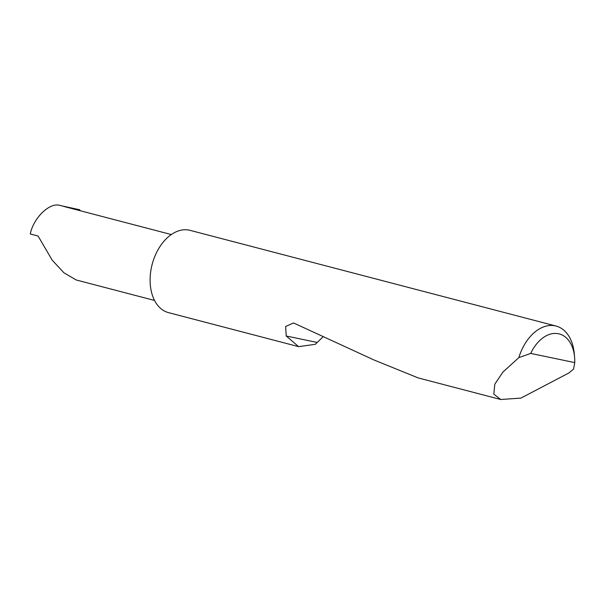 <?xml version="1.0" encoding="UTF-8"?>
<svg xmlns="http://www.w3.org/2000/svg" width="605" height="605" viewBox="0 0 605 605"><rect width="100%" height="100%" fill="white"/><g stroke="black" fill="none" stroke-linecap="round" stroke-linejoin="round"><path stroke-width="0.91" d="M80.117 210.706L79.769 209.784L60.107 205.496C50.049 201.873 33.63 217.535 30.25 233.976L38.07 236.018L52.219 260.195L63.926 272.779L76.147 279.956L154.57 300.458M530.706 353.418L574.75 362.599L573.585 369.042L569.025 372.884L520.973 398.09L500.751 399.504L493.831 394.158L494.814 384.152L502.959 372.045L518.833 357.631A42.524 28.064 -75.3 0 1 556.048 326.05A42.524 28.064 -75.3 0 1 574.281 353.781L574.591 357.215A35.725 23.58 104.7 0 0 556.653 333.476A35.725 23.58 104.7 0 0 530.706 353.418L518.833 357.631M323.191 336.667L315.311 344.313L298.598 346.642L168.553 312.641A42.524 28.064 -75.3 0 1 151.817 265.761A42.524 28.064 -75.3 0 1 190.076 230.354L556.048 326.05M298.598 346.642L286.233 336.002L285.613 326.503L293.546 322.957L373.882 359.93L418.199 377.921L500.751 399.504M60.107 205.496L79.769 209.784M171.298 234.551L64.364 206.585A34.001 22.438 104.7 0 0 63.646 206.418M574.75 362.599A35.725 23.58 104.7 0 0 574.591 357.215M316.929 342.4L286.233 336.002"/></g></svg>
